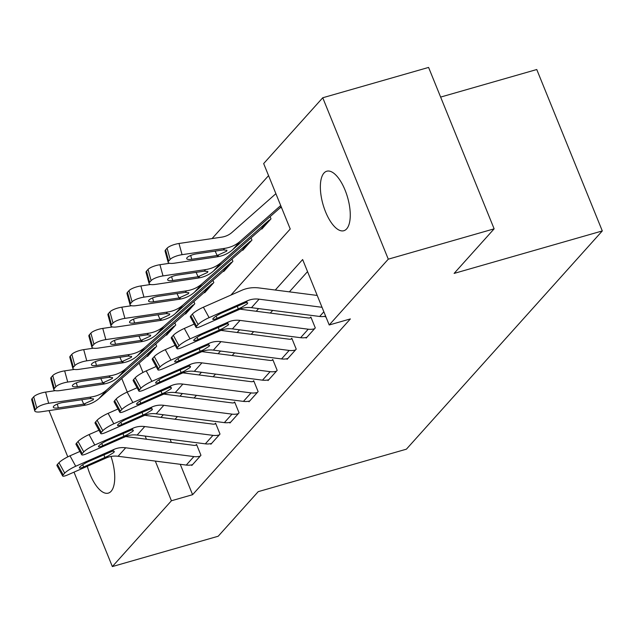 <?xml version="1.0" encoding="UTF-8"?>
<svg xmlns="http://www.w3.org/2000/svg" width="634" height="634" viewBox="0 0 634 634"><rect width="100%" height="100%" fill="white"/><g stroke="black" fill="none" stroke-linecap="round" stroke-linejoin="round"><path stroke-width="0.95" d="M346.647 228.89A30.947 12.783 74 0 1 343.842 230.721A30.947 12.783 74 0 1 324.204 208.221A30.947 12.783 74 0 1 323.974 173.05A30.947 12.783 74 0 1 326.787 171.22A30.947 12.783 74 0 1 346.426 193.719A30.947 12.783 74 0 1 346.647 228.89M111.005 456.456A30.947 12.783 74 0 1 111.116 491.287A30.947 12.783 74 0 1 108.303 493.125A30.947 12.783 74 0 1 87.318 466.283M440.638 97.081L536.76 69.526L602.3 230.934L406.402 449.181L258.212 491.659L218.199 536.237L112.353 566.574L74.004 472.14M268.562 175.634L212.073 238.574M230.934 295.079L290.237 229.009L263.665 163.572L322.746 97.763L388.285 259.171L329.212 324.98L302.64 259.544L275.275 290.031M388.285 259.171L494.132 228.834L428.592 67.426L322.746 97.763M139.163 363.108L142.967 372.475M147.334 355.983L147.516 356.427L156.661 346.235L155.774 344.04M166.393 334.752L166.576 335.196L175.721 325.004L174.826 322.809M185.453 313.521L185.627 313.965L194.781 303.773L193.885 301.578M204.505 292.29L204.687 292.734L213.832 282.542L212.937 280.347M223.564 271.059L223.739 271.503L232.892 261.319L231.996 259.116M242.616 249.836L242.798 250.279L251.944 240.088L251.056 237.885M261.676 228.605L261.858 229.048L271.003 218.857L270.108 216.662M280.727 207.373L280.91 207.817L281.409 207.263M180.254 464.302L192.593 494.694L350.38 318.918L329.212 324.98M307.538 271.606L289.366 291.854M272.707 310.406L270.306 313.085M253.648 331.637L251.254 334.308M234.596 352.869L232.195 355.539M215.536 374.1L213.143 376.77M196.485 395.331L194.083 398.001M177.425 416.562L175.024 419.233M170.102 439.307L171.378 442.453M191.555 464.888L191.801 465.483L200.946 455.291L196.524 444.386L195.755 445.234A4.834 4.264 -138.1 0 1 193.956 445.361L125.77 436.564A36.273 31.977 41.9 0 0 125.69 436.549M210.615 443.657L210.86 444.252L220.006 434.068L215.576 423.155L214.815 424.011A4.834 4.264 -138.1 0 1 213.016 424.138L144.829 415.333A36.273 31.977 41.9 0 0 144.742 415.325M229.674 422.426L229.912 423.029L239.058 412.837L234.635 401.932L233.867 402.78A4.834 4.264 -138.1 0 1 232.068 402.907L163.881 394.102A36.273 31.977 41.9 0 0 163.802 394.094M248.726 401.195L248.972 401.798L258.117 391.606L253.687 380.701L252.926 381.549A4.834 4.264 -138.1 0 1 251.127 381.676L182.941 372.871A36.273 31.977 41.9 0 0 182.854 372.863M267.786 379.964L268.024 380.566L277.177 370.375L272.747 359.47L271.986 360.318A4.834 4.264 -138.1 0 1 270.179 360.445L201.992 351.64A36.273 31.977 41.9 0 0 201.913 351.632M286.837 358.733L287.083 359.335L296.229 349.144L291.798 338.239L291.038 339.087A4.834 4.264 -138.1 0 1 289.239 339.214L221.052 330.417A36.273 31.977 41.9 0 0 220.973 330.401M305.897 337.51L306.143 338.104L315.288 327.913L310.858 317.008L310.097 317.856A4.834 4.264 -138.1 0 1 308.298 317.983L240.104 309.186A36.273 31.977 41.9 0 0 240.024 309.17M324.949 316.279L325.194 316.873L325.694 316.318M67.79 456.852L49.016 410.602M494.132 228.834L454.11 273.412L602.3 230.934M192.593 494.694L171.426 500.765L112.353 566.574M89.957 434.187A30.947 12.783 74 0 1 91.217 433.624M145.162 436.081L146.438 439.227M155.314 461.084L171.426 500.765M258.617 308.592L256.215 311.262M239.557 329.823L237.164 332.493M220.505 351.054L218.104 353.724M201.446 372.277L199.052 374.956M182.394 393.508L179.993 396.179M163.334 414.739L160.933 417.41M121.76 378.466L127.283 392.066M79.9 451.448L69.994 455.814L75.715 466.252L114.112 449.355A24.179 21.318 41.9 0 1 125.698 447.786L193.885 456.583A16.928 14.923 -138.1 0 0 200.185 456.139L192.562 464.635A16.928 14.923 -138.1 0 1 186.261 465.079L118.075 456.274A24.179 21.318 41.9 0 0 106.488 457.843L68.092 474.739A9.668 1.688 151.3 0 1 62.655 475.991A9.668 1.688 151.3 0 1 63.186 474.85L64.708 473.146L58.986 462.709L57.464 464.405L63.186 474.85M196.746 444.949L195.755 445.234M58.986 462.709A9.668 1.688 -28.7 0 1 69.994 455.814M62.655 475.991L56.941 465.554A9.668 1.688 -28.7 0 1 57.464 464.405M75.715 466.252A9.668 1.688 151.3 0 0 64.708 473.146M108.129 456.012L83.783 466.909A7.735 1.355 -28.7 0 1 79.44 467.908A7.735 1.355 -28.7 0 1 79.86 466.996A7.735 1.355 -28.7 0 1 88.665 461.473L112.472 451.178L114.318 451.424L113.93 452.391L108.129 456.012L106.488 457.843M55.324 390.655L45.6 392.097L48.667 403.295A9.668 2.694 164.7 0 0 36.772 408.011L33.705 396.805A9.668 2.694 -15.3 0 1 45.6 392.097M34.767 410.943L31.7 399.745A9.668 2.694 -15.3 0 1 32.183 398.509L35.25 409.707A9.668 2.694 164.7 0 0 34.767 410.943A9.668 2.694 164.7 0 0 41.044 411.791L83.736 405.443A36.273 31.977 -138.1 0 0 99.197 398.382L146.763 356.403A4.834 4.264 41.9 0 1 148.277 355.579L155.901 347.083A4.834 4.264 41.9 0 0 154.387 347.907L106.821 389.886A36.273 31.977 -138.1 0 1 91.351 396.955L48.667 403.295M57.298 404.08L58.336 407.892A7.735 2.156 -15.3 0 1 53.319 407.218A7.735 2.156 -15.3 0 1 53.7 406.228A7.735 2.156 -15.3 0 1 63.218 402.455L89.941 398.532L93.563 398.873L93.166 399.832L83.767 404.112L81.738 399.705M35.25 409.707L36.772 408.011M58.336 407.892L83.767 404.112M32.183 398.509L33.705 396.805M98.952 430.224L89.053 434.583L94.767 445.02L133.172 428.124A24.179 21.318 41.9 0 1 144.75 426.555L212.945 435.36A16.928 14.923 -138.1 0 0 219.245 434.916L211.621 443.404A16.928 14.923 -138.1 0 1 205.321 443.848L137.134 435.051A24.179 21.318 41.9 0 0 125.548 436.612L87.143 453.516A9.668 1.688 151.3 0 1 81.715 454.76A9.668 1.688 151.3 0 1 82.238 453.619L83.767 451.923L78.045 441.478L76.516 443.182L82.238 453.619M215.806 423.726L214.815 424.011M78.045 441.478A9.668 1.688 -28.7 0 1 89.053 434.583M81.715 454.76L75.993 444.323A9.668 1.688 -28.7 0 1 76.516 443.182M94.767 445.02A9.668 1.688 151.3 0 0 83.767 451.923M127.188 434.781L102.843 445.678A7.735 1.355 -28.7 0 1 98.492 446.685A7.735 1.355 -28.7 0 1 98.912 445.765A7.735 1.355 -28.7 0 1 107.717 440.25L131.523 429.955L133.378 430.193L132.989 431.168L127.188 434.781L125.548 436.612M118.011 408.993L108.105 413.352L113.827 423.789L152.223 406.893A24.179 21.318 41.9 0 1 163.81 405.324L231.996 414.129A16.928 14.923 -138.1 0 0 238.297 413.685L230.673 422.173A16.928 14.923 -138.1 0 1 224.373 422.616L156.186 413.82A24.179 21.318 41.9 0 0 144.6 415.381L106.203 432.285A9.668 1.688 151.3 0 1 100.766 433.537A9.668 1.688 151.3 0 1 101.297 432.388L102.819 430.692L97.097 420.247L95.575 421.951L101.297 432.388M234.865 402.495L233.867 402.78M97.097 420.247A9.668 1.688 -28.7 0 1 108.105 413.352M100.766 433.537L95.052 423.092A9.668 1.688 -28.7 0 1 95.575 421.951M113.827 423.789A9.668 1.688 151.3 0 0 102.819 430.692M146.248 413.558L121.894 424.455A7.735 1.355 -28.7 0 1 117.552 425.454A7.735 1.355 -28.7 0 1 117.972 424.534A7.735 1.355 -28.7 0 1 126.776 419.019L150.583 408.724L152.437 408.962L152.041 409.936L146.248 413.558L144.6 415.381M137.071 387.762L127.165 392.121L132.878 402.558L171.283 385.662A24.179 21.318 41.9 0 1 182.869 384.093L251.056 392.898A16.928 14.923 -138.1 0 0 257.356 392.454L249.733 400.95A16.928 14.923 -138.1 0 1 243.432 401.393L175.246 392.589A24.179 21.318 41.9 0 0 163.659 394.158L125.263 411.054A9.668 1.688 151.3 0 1 119.826 412.306A9.668 1.688 151.3 0 1 120.349 411.157L121.879 409.461L116.157 399.024L114.635 400.72L120.349 411.157M253.917 381.264L252.926 381.549M116.157 399.024A9.668 1.688 -28.7 0 1 127.165 392.121M119.826 412.306L114.104 401.861A9.668 1.688 -28.7 0 1 114.635 400.72M132.878 402.558A9.668 1.688 151.3 0 0 121.879 409.461M165.3 392.327L140.954 403.224A7.735 1.355 -28.7 0 1 136.611 404.223A7.735 1.355 -28.7 0 1 137.031 403.303A7.735 1.355 -28.7 0 1 145.836 397.787L169.643 387.493L171.489 387.731L171.101 388.705L165.3 392.327L163.659 394.158M74.376 369.424L64.66 370.866L67.727 382.064A9.668 2.694 164.7 0 0 55.832 386.78L52.765 375.574A9.668 2.694 -15.3 0 1 64.66 370.866M53.827 389.72L50.76 378.514A9.668 2.694 -15.3 0 1 51.243 377.278L54.31 388.476A9.668 2.694 164.7 0 0 53.827 389.72A9.668 2.694 164.7 0 0 60.103 390.56L102.787 384.212A36.273 31.977 -138.1 0 0 118.249 377.151L165.815 335.172A4.834 4.264 41.9 0 1 167.336 334.348L174.96 325.852A4.834 4.264 41.9 0 0 173.439 326.676L125.873 368.663A36.273 31.977 -138.1 0 1 110.411 375.724L67.727 382.064M76.349 382.849L77.396 386.661A7.735 2.156 -15.3 0 1 72.371 385.987A7.735 2.156 -15.3 0 1 72.759 384.997A7.735 2.156 -15.3 0 1 82.277 381.232L108.993 377.301L112.622 377.642L112.218 378.601L102.827 382.888L100.798 378.474M54.31 388.476L55.832 386.78M77.396 386.661L102.827 382.888M51.243 377.278L52.765 375.574M93.436 348.193L83.712 349.635L86.779 360.833A9.668 2.694 164.7 0 0 74.891 365.549L71.824 354.351A9.668 2.694 -15.3 0 1 83.712 349.635M72.878 368.489L69.811 357.283A9.668 2.694 -15.3 0 1 70.295 356.046L73.362 367.244A9.668 2.694 164.7 0 0 72.878 368.489A9.668 2.694 164.7 0 0 79.163 369.329L121.847 362.989A36.273 31.977 -138.1 0 0 137.309 355.92L184.874 313.941A4.834 4.264 41.9 0 1 186.388 313.117L194.012 304.621A4.834 4.264 41.9 0 0 192.498 305.445L144.932 347.432A36.273 31.977 -138.1 0 1 129.471 354.493L86.779 360.833M95.409 361.618L96.455 365.438A7.735 2.156 -15.3 0 1 91.431 364.764A7.735 2.156 -15.3 0 1 91.819 363.765A7.735 2.156 -15.3 0 1 101.329 360.001L128.052 356.07L131.674 356.419L131.278 357.37L121.879 361.657L119.85 357.243M73.362 367.244L74.891 365.549M96.455 365.438L121.879 361.657M70.295 356.046L71.824 354.351M112.495 326.962L102.771 328.404L105.838 339.61A9.668 2.694 164.7 0 0 93.943 344.317L90.876 333.119A9.668 2.694 -15.3 0 1 102.771 328.404M91.938 347.258L88.871 336.06A9.668 2.694 -15.3 0 1 89.354 334.815L92.421 346.013A9.668 2.694 164.7 0 0 91.938 347.258A9.668 2.694 164.7 0 0 98.215 348.098L140.899 341.758A36.273 31.977 -138.1 0 0 156.36 334.689L203.934 292.71A4.834 4.264 41.9 0 1 205.448 291.886L213.072 283.398A4.834 4.264 41.9 0 0 211.55 284.214L163.984 326.201A36.273 31.977 -138.1 0 1 148.522 333.262L105.838 339.61M114.461 340.395L115.507 344.207A7.735 2.156 -15.3 0 1 110.482 343.533A7.735 2.156 -15.3 0 1 110.871 342.542A7.735 2.156 -15.3 0 1 120.389 338.77L147.112 334.839L150.733 335.188L150.329 336.147L140.938 340.426L138.909 336.02M92.421 346.013L93.943 344.317M115.507 344.207L140.938 340.426M89.354 334.815L90.876 333.119M156.123 366.531L146.216 370.89L151.938 381.335L190.335 364.431A24.179 21.318 41.9 0 1 201.921 362.87L270.108 371.667A16.928 14.923 -138.1 0 0 276.408 371.223L268.792 379.718A16.928 14.923 -138.1 0 1 262.492 380.162L194.297 371.358A24.179 21.318 41.9 0 0 182.719 372.927L144.314 389.823A9.668 1.688 151.3 0 1 138.886 391.075A9.668 1.688 151.3 0 1 139.409 389.926L140.93 388.23L135.208 377.793L133.687 379.489L139.409 389.926M272.977 360.033L271.986 360.318M135.208 377.793A9.668 1.688 -28.7 0 1 146.216 370.89M138.886 391.075L133.164 380.638A9.668 1.688 -28.7 0 1 133.687 379.489M151.938 381.335A9.668 1.688 151.3 0 0 140.93 388.23M184.359 371.096L160.014 381.993A7.735 1.355 -28.7 0 1 155.663 382.991A7.735 1.355 -28.7 0 1 156.083 382.072A7.735 1.355 -28.7 0 1 164.888 376.556L188.694 366.262L190.549 366.5L190.152 367.474L184.359 371.096L182.719 372.927M131.547 305.731L121.831 307.173L124.898 318.379A9.668 2.694 164.7 0 0 113.003 323.086L109.936 311.888A9.668 2.694 -15.3 0 1 121.831 307.173M110.99 326.027L107.923 314.829A9.668 2.694 -15.3 0 1 108.406 313.584L111.473 324.79A9.668 2.694 164.7 0 0 110.99 326.027A9.668 2.694 164.7 0 0 117.274 326.867L159.958 320.527A36.273 31.977 -138.1 0 0 175.42 313.465L222.986 271.479A4.834 4.264 41.9 0 1 224.507 270.655L232.123 262.167A4.834 4.264 41.9 0 0 230.61 262.991L183.044 304.97A36.273 31.977 -138.1 0 1 167.582 312.031L124.898 318.379M133.52 319.164L134.567 322.975A7.735 2.156 -15.3 0 1 129.542 322.302A7.735 2.156 -15.3 0 1 129.93 321.311A7.735 2.156 -15.3 0 1 139.44 317.539L166.163 313.608L169.785 313.957L169.389 314.916L159.99 319.195L157.969 314.789M111.473 324.79L113.003 323.086M134.567 322.975L159.99 319.195M108.406 313.584L109.936 311.888M175.182 345.3L165.276 349.659L170.998 360.104L209.394 343.2A24.179 21.318 41.9 0 1 220.981 341.639L289.167 350.436A16.928 14.923 -138.1 0 0 295.468 349.992L287.844 358.487A16.928 14.923 -138.1 0 1 281.544 358.931L213.357 350.127A24.179 21.318 41.9 0 0 201.77 351.696L163.374 368.592A9.668 1.688 151.3 0 1 157.937 369.844A9.668 1.688 151.3 0 1 158.468 368.695L159.99 366.999L154.268 356.562L152.746 358.258L158.468 368.695M292.028 338.802L291.038 339.087M154.268 356.562A9.668 1.688 -28.7 0 1 165.276 349.659M157.937 369.844L152.215 359.407A9.668 1.688 -28.7 0 1 152.746 358.258M170.998 360.104A9.668 1.688 151.3 0 0 159.99 366.999M203.411 349.865L179.065 360.762A7.735 1.355 -28.7 0 1 174.722 361.76A7.735 1.355 -28.7 0 1 175.142 360.849A7.735 1.355 -28.7 0 1 183.947 355.325L207.754 345.031L209.6 345.268L209.212 346.243L203.411 349.865L201.77 351.696M194.234 324.069L184.328 328.436L190.049 338.873L228.454 321.977A24.179 21.318 41.9 0 1 240.032 320.408L308.227 329.204A16.928 14.923 -138.1 0 0 314.527 328.761L306.904 337.256A16.928 14.923 -138.1 0 1 300.603 337.7L232.416 328.895A24.179 21.318 41.9 0 0 220.83 330.465L182.426 347.361A9.668 1.688 151.3 0 1 176.997 348.613A9.668 1.688 151.3 0 1 177.52 347.472L179.042 345.768L173.328 335.331L171.798 337.026L177.52 347.472M311.088 317.571L310.097 317.856M173.328 335.331A9.668 1.688 -28.7 0 1 184.328 328.436M176.997 348.613L171.275 338.176A9.668 1.688 -28.7 0 1 171.798 337.026M190.049 338.873A9.668 1.688 151.3 0 0 179.042 345.768M222.471 328.634L198.125 339.531A7.735 1.355 -28.7 0 1 193.774 340.529A7.735 1.355 -28.7 0 1 194.194 339.618A7.735 1.355 -28.7 0 1 202.999 334.094L226.806 323.8L228.66 324.045L228.264 325.012L222.471 328.634L220.83 330.465M325.614 316.12A16.928 14.923 -138.1 0 1 319.655 316.469L251.468 307.672A24.179 21.318 41.9 0 0 239.882 309.233L201.485 326.138A9.668 1.688 151.3 0 1 196.049 327.382A9.668 1.688 151.3 0 1 196.58 326.241L198.101 324.545L192.379 314.099L190.858 315.803L196.58 326.241M317.214 295.444L259.163 287.955A36.273 31.977 41.9 0 0 241.784 290.301L203.387 307.205L209.109 317.642A9.668 1.688 151.3 0 0 198.101 324.545M322.032 307.3L259.092 299.177A24.179 21.318 41.9 0 0 247.506 300.746L209.109 317.642M192.379 314.099A9.668 1.688 -28.7 0 1 203.387 307.205M196.049 327.382L190.335 316.945A9.668 1.688 -28.7 0 1 190.858 315.803M241.522 307.403L217.177 318.3A7.735 1.355 -28.7 0 1 212.834 319.306A7.735 1.355 -28.7 0 1 213.254 318.387A7.735 1.355 -28.7 0 1 222.058 312.871L245.865 302.577L247.72 302.814L247.323 303.789L241.522 307.403L239.882 309.233M150.607 284.5L140.883 285.95L143.95 297.148A9.668 2.694 164.7 0 0 132.054 301.855L128.987 290.657A9.668 2.694 -15.3 0 1 140.883 285.95M130.049 304.796L126.982 293.597A9.668 2.694 -15.3 0 1 127.466 292.353L130.533 303.559A9.668 2.694 164.7 0 0 130.049 304.796A9.668 2.694 164.7 0 0 136.326 305.636L179.01 299.296A36.273 31.977 -138.1 0 0 194.48 292.234L242.045 250.248A4.834 4.264 41.9 0 1 243.559 249.424L251.183 240.936A4.834 4.264 41.9 0 0 249.669 241.76L202.095 283.739A36.273 31.977 -138.1 0 1 186.634 290.808L143.95 297.148M152.58 297.932L153.618 301.744A7.735 2.156 -15.3 0 1 148.594 301.071A7.735 2.156 -15.3 0 1 148.982 300.08A7.735 2.156 -15.3 0 1 158.5 296.308L185.223 292.377L188.845 292.726L188.449 293.685L179.05 297.964L177.021 293.558M130.533 303.559L132.054 301.855M153.618 301.744L179.05 297.964M127.466 292.353L128.987 290.657M169.658 263.276L159.942 264.719L163.009 275.917A9.668 2.694 164.7 0 0 151.114 280.632L148.047 269.426A9.668 2.694 -15.3 0 1 159.942 264.719M149.101 283.564L146.034 272.366A9.668 2.694 -15.3 0 1 146.525 271.13L149.584 282.328A9.668 2.694 164.7 0 0 149.101 283.564A9.668 2.694 164.7 0 0 155.385 284.412L198.07 278.064A36.273 31.977 -138.1 0 0 213.531 271.003L261.097 229.025A4.834 4.264 41.9 0 1 262.619 228.2L270.243 219.705A4.834 4.264 41.9 0 0 268.721 220.529L221.155 262.508A36.273 31.977 -138.1 0 1 205.693 269.577L163.009 275.917M171.632 276.701L172.678 280.513A7.735 2.156 -15.3 0 1 167.653 279.84A7.735 2.156 -15.3 0 1 168.042 278.849A7.735 2.156 -15.3 0 1 177.56 275.077L204.275 271.154L207.897 271.495L207.5 272.454L198.101 276.733L196.08 272.327M149.584 282.328L151.114 280.632M172.678 280.513L198.101 276.733M146.525 271.13L148.047 269.426M275.893 193.687L231.989 232.432A24.179 21.318 -138.1 0 1 221.678 237.148L178.994 243.488L182.061 254.686A9.668 2.694 164.7 0 0 170.166 259.401L167.099 248.195A9.668 2.694 -15.3 0 1 178.994 243.488M280.711 205.543L240.215 241.285A36.273 31.977 -138.1 0 1 224.745 248.346L182.061 254.686M281.337 207.08A4.834 4.264 41.9 0 0 280.157 207.793L232.591 249.772A36.273 31.977 -138.1 0 1 217.129 256.833L174.437 263.181A9.668 2.694 164.7 0 1 168.161 262.341L165.094 251.135A9.668 2.694 -15.3 0 1 165.577 249.899L167.099 248.195M190.691 255.47L191.737 259.282A7.735 2.156 -15.3 0 1 186.713 258.609A7.735 2.156 -15.3 0 1 187.093 257.618A7.735 2.156 -15.3 0 1 196.611 253.854L223.334 249.923L226.956 250.264L226.56 251.222L217.161 255.51L215.132 251.096M165.577 249.899L168.644 261.097L170.166 259.401M168.644 261.097A9.668 2.694 164.7 0 0 168.161 262.341M191.737 259.282L217.161 255.51M114.112 449.355L112.472 451.178M125.698 447.786L118.075 456.274M193.885 456.583L186.261 465.079M82.618 464.785L83.783 466.909M104.903 457.613L103.897 454.768M83.736 405.443L85.146 403.866M99.197 398.382L106.821 389.886M89.941 398.532L91.351 396.955M146.763 356.403L154.387 347.907M133.172 428.124L131.523 429.955M144.75 426.555L137.134 435.051M212.945 435.36L205.321 443.848M101.678 443.554L102.843 445.678M123.963 436.382L122.956 433.545M152.223 406.893L150.583 408.724M163.81 405.324L156.186 413.82M231.996 414.129L224.373 422.616M120.737 422.331L121.894 424.455M143.015 415.159L142.008 412.314M171.283 385.662L169.643 387.493M182.869 384.093L175.246 392.589M251.056 392.898L243.432 401.393M139.789 401.1L140.954 403.224M162.074 393.928L161.068 391.083M102.787 384.212L104.206 382.643M118.249 377.151L125.873 368.663M108.993 377.301L110.411 375.724M165.815 335.172L173.439 326.676M121.847 362.989L123.258 361.412M137.309 355.92L144.932 347.432M128.052 356.07L129.471 354.493M184.874 313.941L192.498 305.445M140.899 341.758L142.317 340.181M156.36 334.689L163.984 326.201M147.112 334.839L148.522 333.262M203.934 292.71L211.55 284.214M190.335 364.431L188.694 366.262M201.921 362.87L194.297 371.358M270.108 371.667L262.492 380.162M158.849 379.869L160.014 381.993M181.134 372.697L180.127 369.852M159.958 320.527L161.369 318.95M175.42 313.465L183.044 304.97M166.163 313.608L167.582 312.031M222.986 271.479L230.61 262.991M209.394 343.2L207.754 345.031M220.981 341.639L213.357 350.127M289.167 350.436L281.544 358.931M177.9 358.638L179.065 360.762M200.185 351.466L199.179 348.621M228.454 321.977L226.806 323.8M240.032 320.408L232.416 328.895M308.227 329.204L300.603 337.7M196.96 337.407L198.125 339.531M219.245 330.235L218.239 327.39M247.506 300.746L245.865 302.577M259.092 299.177L251.468 307.672M323.855 311.793L319.655 316.469M216.012 316.176L217.177 318.3M238.297 309.004L237.29 306.167M179.01 299.296L180.428 297.718M194.48 292.234L202.095 283.739M185.223 292.377L186.634 290.808M242.045 250.248L249.669 241.76M198.07 278.064L199.488 276.487M213.531 271.003L221.155 262.508M204.275 271.154L205.693 269.577M261.097 229.025L268.721 220.529M217.129 256.833L218.54 255.264M232.591 249.772L240.215 241.285M223.334 249.923L224.745 248.346M280.157 207.793L281.163 206.668"/></g></svg>
